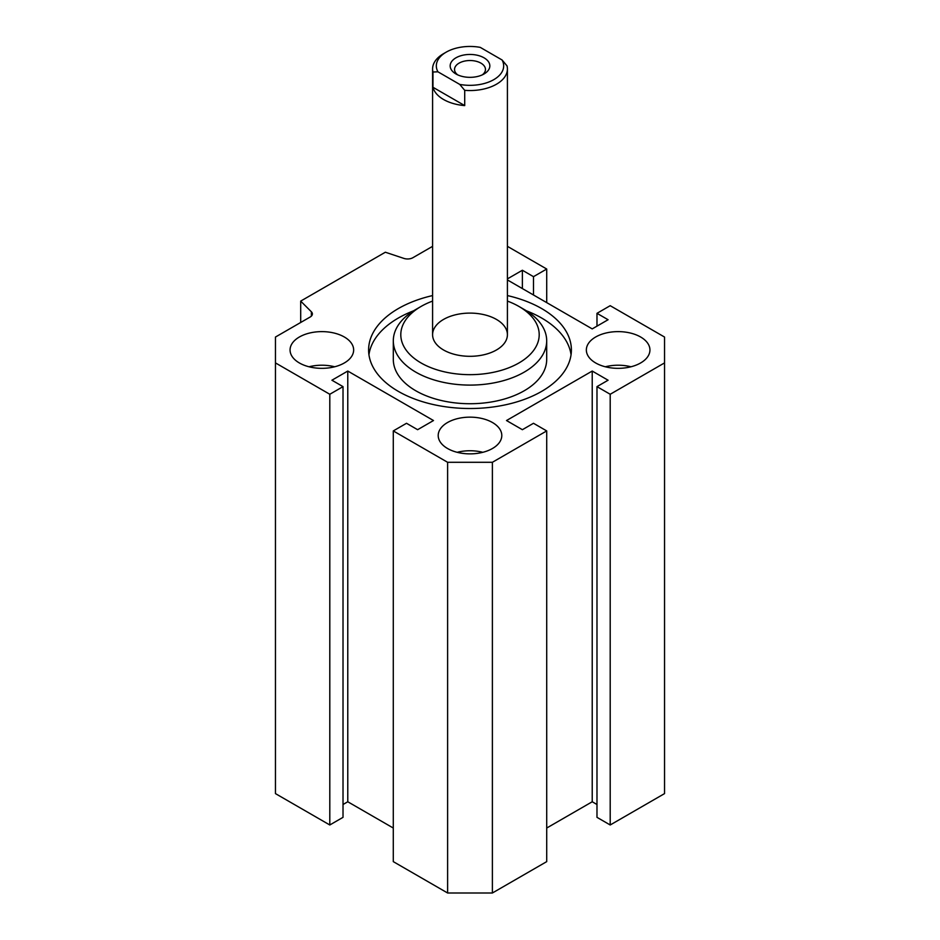 <?xml version="1.0" encoding="UTF-8"?>
<svg xmlns="http://www.w3.org/2000/svg" width="940" height="940" viewBox="0 0 940 940"><rect width="100%" height="100%" fill="white"/><g stroke="black" fill="none" stroke-linecap="round" stroke-linejoin="round"><path stroke-width="1.41" d="M368.95 354.709A101.391 58.538 180 0 1 413.612 310.799M526.388 310.799A101.391 58.538 180 0 1 571.05 354.709M507.412 295.571A101.391 58.538 180 0 1 571.391 349.974A101.391 58.538 180 0 1 508.798 404.059A101.391 58.538 180 0 1 398.313 391.369A101.391 58.538 180 0 1 368.609 349.974A101.391 58.538 180 0 1 432.588 295.571M432.588 301.082A69.207 39.962 0 0 0 421.061 306.452L415.774 309.507A76.692 44.274 0 0 0 393.308 340.809L393.308 359.444A76.692 44.274 0 0 0 415.774 390.758A76.692 44.274 0 0 0 499.352 400.358A76.692 44.274 0 0 0 546.692 359.444L546.692 340.809A76.692 44.274 0 0 0 524.226 309.507L518.939 306.452A69.207 39.962 0 0 0 507.412 301.082M393.308 340.809A76.692 44.274 0 0 0 470 385.095A76.692 44.274 0 0 0 546.692 340.809M415.774 309.507L421.061 306.452A69.207 39.962 0 0 0 421.061 362.957A69.207 39.962 0 0 0 518.939 362.957A69.207 39.962 0 0 0 518.939 306.452M443.551 319.424A37.412 21.596 0 0 0 432.588 334.699A37.412 21.596 0 0 0 470 356.307A37.412 21.596 0 0 0 507.412 334.699A37.412 21.596 0 0 0 484.312 314.747A37.412 21.596 0 0 0 443.551 319.424M299.367 362.957A31.796 18.365 180 0 1 290.061 349.974A31.796 18.365 180 0 1 321.856 331.62A31.796 18.365 180 0 1 353.652 349.974A31.796 18.365 180 0 1 334.029 366.941A31.796 18.365 180 0 1 299.367 362.957M334.675 366.776A31.796 18.365 0 0 0 309.037 366.776M595.654 362.957A31.796 18.365 180 0 1 586.348 349.974A31.796 18.365 180 0 1 618.144 331.62A31.796 18.365 180 0 1 649.939 349.974A31.796 18.365 180 0 1 630.317 366.941A31.796 18.365 180 0 1 595.654 362.957M630.963 366.776A31.796 18.365 0 0 0 605.325 366.776M447.511 448.486A31.796 18.365 180 0 1 438.204 435.502A31.796 18.365 180 0 1 470 417.149A31.796 18.365 180 0 1 501.796 435.502A31.796 18.365 180 0 1 482.173 452.469A31.796 18.365 180 0 1 447.511 448.486M482.819 452.305A31.796 18.365 0 0 0 457.181 452.305M507.412 279.932L592.223 328.894L608.086 319.729L596.982 313.326L610.201 305.688L664.545 337.049L664.545 793.607L610.201 824.979L596.982 817.342L596.982 386.634L608.086 380.218L592.223 371.053L592.223 801.761L596.982 804.511M596.982 313.326L596.982 326.145M507.412 246.339L546.716 269.028L533.485 276.666L522.381 270.25L522.381 288.58M522.381 270.25L507.412 278.886M533.485 276.666L533.485 294.995M546.716 269.028L546.716 302.633M592.223 371.053L506.507 420.532L522.381 429.697L533.485 423.282L546.716 430.92L492.384 462.292L447.616 462.292L393.284 430.92L406.515 423.282L417.619 429.697L433.493 420.532L347.777 371.053L331.914 380.218L343.018 386.634L329.799 394.271L275.455 362.899L275.455 337.049L310.188 317.003A7.485 4.324 0 0 0 312.386 313.948A7.485 4.324 0 0 0 311.375 311.786L300.694 301.106L385.341 252.226L403.859 258.394A7.485 4.324 0 0 0 412.883 257.713L432.588 246.339M300.694 301.106L300.694 322.479M275.455 362.899L275.455 793.607L329.799 824.979L343.018 817.342L343.018 386.634M329.799 394.271L329.799 824.979M343.018 804.511L347.777 801.761L393.284 828.034M347.777 371.053L347.777 801.761M393.284 430.92L393.284 861.627L447.616 893L492.384 893L546.716 861.627L546.716 430.92M447.616 462.292L447.616 893M492.384 462.292L492.384 893M546.716 828.034L592.223 801.761M664.545 362.899L610.201 394.271L610.201 824.979M610.201 394.271L596.982 386.634M464.713 90.334A37.412 21.596 0 0 0 507.412 68.949A37.412 21.596 0 0 0 507.036 65.894L502.066 59.972L480.258 47.376A33.675 19.434 180 0 0 446.195 52.147L443.551 53.674A37.412 21.596 0 0 0 432.588 68.949A37.412 21.596 0 0 0 432.964 72.004L437.934 71.816L459.742 84.412L464.713 90.334L464.713 105.597L432.964 87.279L432.964 72.004M464.713 105.597A37.412 21.596 180 0 1 432.964 87.279M437.934 71.816A33.675 19.434 180 0 1 446.195 52.147M502.066 59.972A33.675 19.434 180 0 1 493.805 79.642A33.675 19.434 180 0 1 459.742 84.412M455.982 57.798A19.834 11.445 180 0 1 484.018 57.798A19.834 11.445 180 0 1 484.018 73.99A19.834 11.445 180 0 1 455.982 73.99A19.834 11.445 180 0 1 455.982 57.798M457.71 74.871A15.463 8.93 180 0 1 454.537 69.454A15.463 8.93 180 0 1 459.061 63.145A15.463 8.93 180 0 1 475.922 61.206A15.463 8.93 180 0 1 485.463 69.454A15.463 8.93 180 0 1 482.291 74.871M311.375 311.786L311.375 316.11M432.588 68.949L432.588 334.699M507.412 68.949L507.412 334.699"/></g></svg>

